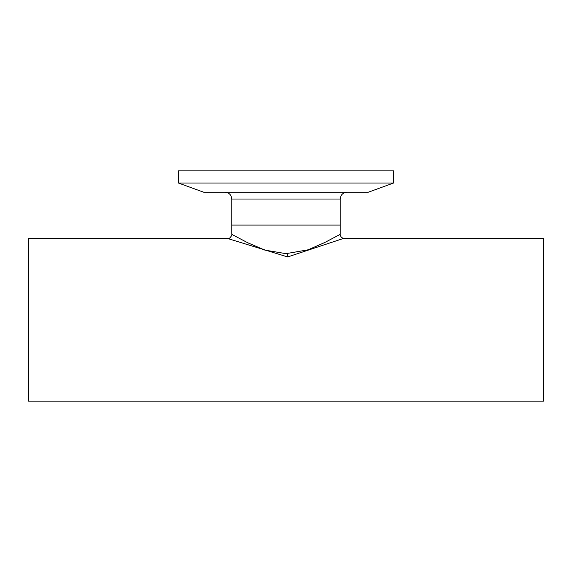 <?xml version="1.0" encoding="UTF-8"?>
<svg xmlns="http://www.w3.org/2000/svg" width="572" height="572" viewBox="0 0 572 572"><rect width="100%" height="100%" fill="white"/><g stroke="black" fill="none" stroke-linecap="round" stroke-linejoin="round"><path stroke-width="0.86" d="M340.211 234.348L340.211 225.068L286 225.068L340.211 225.068L340.211 199.027L231.789 199.027L231.789 225.068L286 225.068L231.789 225.068L231.789 234.348L247.812 242.807L264.958 250.15L286 253.661L308.086 249.807L324.682 242.549L340.211 234.348C340.033 234.356 340.226 237.359 343.522 238.424L287.659 256.942L227.67 238.51L28.6 238.51L28.6 401.144L543.4 401.144L543.4 238.51L344.33 238.51M178.428 183.019L203.646 192.199L368.354 192.199L393.572 183.019L393.572 170.856L178.428 170.856L178.428 183.019L393.572 183.019M287.659 256.942L287.537 253.639M231.789 234.348C232.754 234.692 229.014 239.21 229.243 238.188L227.67 238.51M231.789 199.027C231.381 194.88 229.107 192.6 224.96 192.199M340.211 199.027C340.619 194.88 342.893 192.6 347.04 192.199"/></g></svg>
